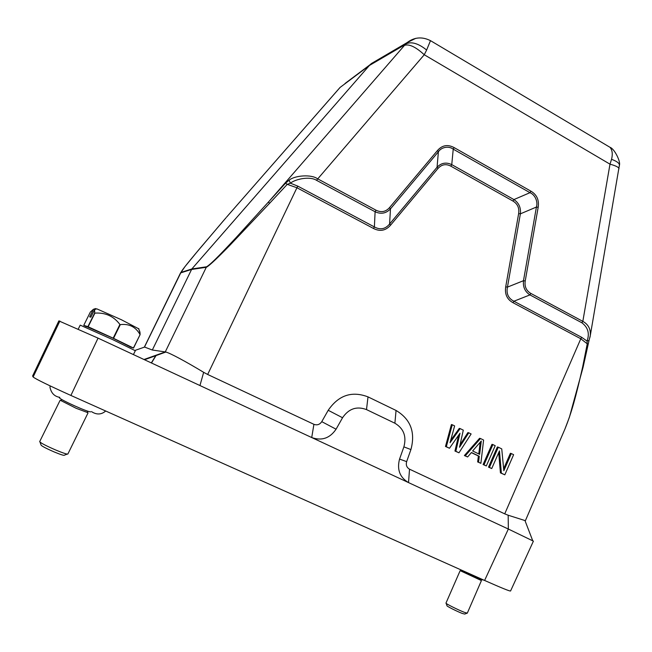 <?xml version="1.0" encoding="UTF-8"?>
<svg xmlns="http://www.w3.org/2000/svg" width="652" height="652" viewBox="0 0 652 652"><rect width="100%" height="100%" fill="white"/><g stroke="black" fill="none" stroke-linecap="round" stroke-linejoin="round"><path stroke-width="0.98" d="M481.266 580.5L460.312 570.728M460.125 570.712L445.976 603.092C445.234 603.467 458.217 609.995 464.387 612.334L467.297 613.157L481.404 580.639M467.019 613.19L464.721 614.07L462.292 613.451C456.938 611.421 445.732 605.741 447.011 605.7L446.139 603.336M87.743 412.618L76.186 408.307L60.506 400.377M60.082 400.352L39.682 441.616C40.53 442.92 45.86 445.715 55.673 449.986C62.991 453.034 67.058 454.379 67.865 454.02L88.028 412.903M67.254 454.102L64.393 455.169C64.222 455.756 60.832 454.68 54.214 451.95C45.461 448.12 41.06 445.764 41.011 444.884L40.017 442.113M133.424 354.59L135.314 350.735L112.894 339.708L80.212 325.136L78.273 329.04M86.398 326.465L112.633 338.021L130.457 346.945M86.471 326.676L83.749 325.348L87.906 326.66L113.546 338.347L133.538 348.062L130.384 346.978M83.749 325.348L90.367 312.006L93.415 309.292L89.666 316.848L90.864 317.157L94.638 309.561L94.67 313.017L87.906 326.66M133.538 348.062L140.123 334.59L139.707 331.012M140.123 334.59L133.424 348.005M113.546 338.347L120.294 324.631C129.104 323.555 135.673 326.856 140.009 334.525M120.294 324.631L119.911 324.46L113.171 338.176M88.15 326.766L94.915 313.123C105.355 312.422 113.684 316.196 119.911 324.46M94.638 309.561L96.789 308.844L121.459 319.773L138.982 328.942M96.382 308.975L95.551 308.583L93.415 309.292M340.01 87.531L233.392 209.325M345.063 83.456L370.222 64.589M430.491 40.652L426.62 50.041C412.822 38.761 405.617 43.945 405.226 44.532L407.207 42.535L415.813 38.313M377.133 60.18L371.298 63.586L369.391 65.485L191.818 268.974L152.323 350.018L144.589 347.068L134.931 350.45M223.644 220.506L194.875 254.451C185.641 265.535 181.036 271.517 181.06 272.397L184.972 266.619L198.558 250.026L226.024 217.752M606.857 145.445L610.036 147.328C612.342 150.115 612.847 154.108 611.552 159.316L609.995 164.174L424.256 54.744L426.62 50.041M619.343 166.13L619.384 165.274C619.587 163.31 616.971 161.321 611.552 159.316M144.475 347.092L180.759 272.854L191.501 269.463L206.276 267.296L165.266 351.925L165.852 352.039C170.131 353.099 185.885 361.583 203.66 372.325L207.662 374.468L296.929 187.752L287.255 184.353L285.543 183.204L289.113 180.156L290.36 183.163L297.834 186.154L296.929 187.752L373.482 228.469L374.387 226.929C380.222 230.148 385.291 229.17 389.603 223.995L437.06 167.254C441.217 162.861 446.115 161.981 451.754 164.622L513.931 199.577C518.853 202.87 521.005 207.629 520.377 213.848L507.443 287.116C506.148 293.653 508.299 298.355 513.906 301.232L581.731 337.353L587.069 341.094C589.767 333.514 588.039 327.418 581.894 322.797L529.946 294.908C525.007 291.746 522.855 287.01 523.474 280.702L536.425 207.034L520.377 213.848L518.65 213.554L505.707 286.815L507.443 287.116L523.474 280.702L525.219 281.004L538.169 207.328C539.269 200.082 536.849 194.695 530.915 191.166L529.978 192.682C534.966 194.614 538.153 201.688 536.425 207.026M530.915 191.166L454.159 147.605C447.737 144.182 442.17 145.151 437.459 150.53L389.48 207.67C385.691 211.876 381.208 212.715 376.025 210.205L375.112 211.761L316.513 180.311C310.181 176.187 296.212 178.705 290.36 183.163L287.255 184.353L269.692 203.196L268.314 202.218L405.226 44.532L369.391 65.485L340.124 87.401M619.033 168.681C618.732 167.222 615.724 165.722 609.995 164.174L582.831 321.363L530.883 293.441C526.303 290.727 524.412 286.578 525.219 281.004M203.66 372.325L199.952 385.544L98.044 338.127L70.897 395.446C48.354 385.267 35.762 379.114 33.13 376.995L32.608 375.976M98.044 338.127L58.851 320.898L32.608 375.984M480.198 442.26L478.772 453.931M285.543 183.204L235.861 237.866C225.714 248.624 212.112 263.4 206.619 266.774L206.276 267.296C209.227 266.008 219.219 256.203 229.765 245.413L269.692 203.196M376.025 210.205L317.426 178.705C311.33 174.223 295.038 175.339 289.113 180.156M152.323 350.018L165.266 351.925M389.48 207.67L390.475 208.868C386.155 213.44 381.037 214.41 375.104 211.77L374.387 226.929L297.834 186.154M437.459 150.53L438.405 151.769C441.477 147.018 448.804 145.73 453.23 149.169M454.159 147.605L453.23 149.161L451.754 164.622L450.834 166.154L513.002 201.077L513.931 199.577L529.978 192.674L453.23 149.161M538.169 207.328L536.425 207.034M530.883 293.441L529.946 294.908L513.906 301.232L512.985 302.691L580.802 338.763L504.729 513.857L409.521 469.179C406.709 467.525 405.748 465.015 406.644 461.632L410.923 449.57C415.568 432.243 410.621 419.212 396.057 410.458L368.013 396.881C351.827 390.735 338.559 395.21 328.209 410.287L321.762 421.657C319.749 424.599 317.133 425.487 313.914 424.322L207.662 374.468M581.894 322.797L582.831 321.363C588.389 324.468 590.867 329.252 590.264 335.715L589.049 340.425L587.069 341.094L587.248 343.808L580.802 338.763L581.731 337.353M407.207 42.535C414.46 37.066 422.276 36.471 430.662 40.75L610.036 147.328C614.591 148.835 620.883 161.932 619.384 165.266L590.003 337.206M587.884 343.922L587.248 343.808L582.619 367.117L583.116 367.133M70.897 395.446L484.607 580.451C501.51 587.957 510.157 591.462 510.532 590.957M533.36 541.127L508.34 529.033L508.177 515.227L525.39 520.687L564.901 429.122C571.47 412.912 575.716 397.638 582.619 367.117M479.652 454.354L472.635 450.964L481.282 441.005L479.652 454.354M199.952 385.544L508.34 529.033L484.607 580.451M321.762 421.657L336.073 429.203L342.544 417.736C348.747 408.657 356.734 405.935 366.497 409.586L394.892 423.221C403.694 428.494 406.693 436.375 403.89 446.864L399.554 459.081L406.644 461.632M336.073 429.203C329.847 438.291 321.729 441.07 311.721 437.549L313.914 424.322M409.521 469.179L408.519 482.594C399.806 477.427 396.815 469.587 399.554 459.081M458.975 452.798L471.127 433.963L468.78 432.814L459.513 447.264L463.295 430.141L460.149 428.6L450.043 442.7L454.631 425.911L452.26 424.754L446.327 446.726L449.497 448.25L459.986 433.27L455.821 451.29L454.957 451.029L458.975 452.798L455.821 451.29M483.597 440.043L480.883 463.327L478.552 462.211L479.277 456.27L471.477 452.512L467.614 456.954L465.259 455.821L480.491 438.527L483.597 440.043M492.888 444.574L483.988 464.827L486.319 465.944L495.21 445.707L492.888 444.574L491.975 444.33L483.083 464.542L486.319 465.944M504.819 474.835L513.621 454.68L511.331 453.564L503.833 470.72L501.747 448.894L498.291 447.207L489.416 467.435L491.738 468.543L499.465 450.907L501.364 473.173L500.434 472.879L504.819 474.835L501.364 473.173M373.474 228.469C380.043 231.786 385.739 230.686 390.581 225.168L389.594 223.995L390.475 208.868L438.397 151.761L437.06 167.254L437.981 168.469C441.689 164.394 445.968 163.628 450.834 166.154M513.002 201.077C517.574 203.889 519.448 208.045 518.65 213.554M505.707 286.815C504.632 294.125 507.052 299.415 512.985 302.691M508.177 515.227L504.729 513.857M452.26 424.754L451.404 424.55L445.479 446.473L449.497 448.25M458.617 435.234L454.957 451.029M468.78 432.814L467.9 432.594L460.051 444.827M460.149 428.6L459.277 428.388L450.679 440.385M446.327 446.726L445.479 446.473M480.491 438.527L479.587 438.291L464.387 455.552L467.614 456.954M465.259 455.821L464.387 455.552M471.372 452.627L478.381 456.001L477.655 461.926L480.883 463.327M479.277 456.27L478.381 456.001M478.552 462.211L477.655 461.926M483.988 464.827L483.083 464.542M498.291 447.207L497.362 446.954L488.503 467.142L491.738 468.543M498.707 452.643L500.434 472.879M511.331 453.564L510.377 453.303L503.646 468.715M489.416 467.435L488.503 467.142M151.468 362.993L156.325 355.12M316.513 180.311L424.256 54.744C415.764 46.952 409.195 43.814 404.55 45.338M206.619 266.774L191.818 268.974L181.06 272.397M59.894 321.028L33.13 376.995M32.616 376.057L58.9 320.89M165.306 351.933L143.978 359.505M390.581 225.168L437.981 168.469M403.89 446.864L410.923 449.57M394.892 423.221L396.057 410.458M366.497 409.586L368.013 396.881M342.544 417.736L328.209 410.287M480.768 579.172L481.323 580.655M460.809 569.807C466.661 572.88 482.513 580.402 483.751 580.068M87.205 411.086L87.857 412.928M59.813 397.353C54.491 396.506 51.206 393.132 49.968 387.239L50.196 385.919M59.283 397.687C60.139 399.79 88.916 412.667 90.669 411.803M151.313 362.919L156.072 355.21M226.562 217.132L340.083 87.417M407.182 42.551L371.257 63.627M144.41 347.011L180.726 272.52M589.049 340.425L583.108 367.141L569.416 417.207L564.901 429.13M510.573 590.981L533.401 541.152M165.852 352.039L144.508 359.749M524.982 520.589L532.717 540.695M138.55 328.518L140.147 333.074M91.533 411.64C96.675 414.941 101.394 414.729 105.697 411.005M62.095 399.798L60.18 400.499M461.6 570.231L460.165 570.785"/></g></svg>
